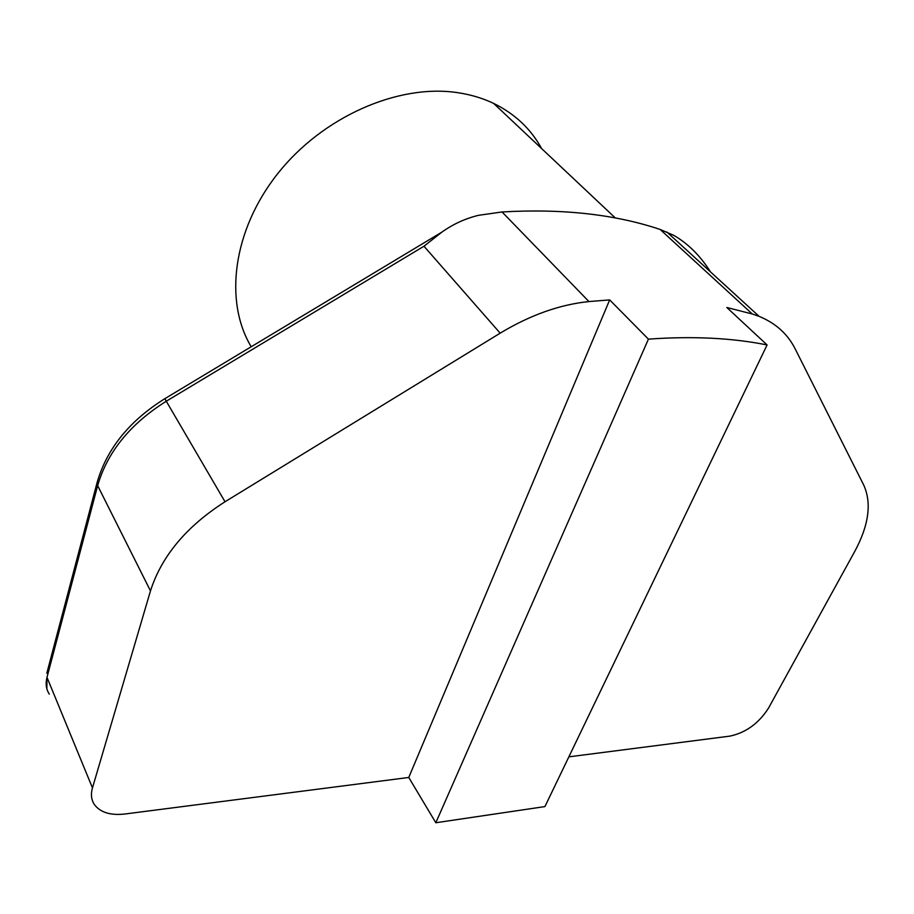 <?xml version="1.0" encoding="UTF-8"?>
<svg xmlns="http://www.w3.org/2000/svg" width="914" height="914" viewBox="0 0 914 914"><rect width="100%" height="100%" fill="white"/><g stroke="black" fill="none" stroke-linecap="round" stroke-linejoin="round"><path stroke-width="1.37" d="M441.999 232.042L423.97 246.22L166.279 401.223L164.863 398.664L441.965 232.065C453.15 224.09 465.329 218.526 478.525 215.316L502.06 211.968L588.947 301.563L609.672 299.906L648.426 339.14C692.469 335.975 732.023 337.906 767.086 344.944L726.836 307.504L752.291 313.993L660.148 229.46L673.995 235.458C687.876 243.57 699.827 255.372 709.858 270.864M502.06 211.968C562.304 208.483 615.008 214.31 660.148 229.46M588.947 301.563C559.711 304.556 530.12 315.102 500.175 333.164L225.015 501.763C186.445 526.418 161.595 556.123 150.479 590.89L92.463 787.902C90.635 794.392 91.309 800.013 94.508 804.743C100.483 812.5 110.571 815.585 124.784 814.02L408.764 777.46L435.818 822.749L544.927 806.582L767.086 344.944M568.862 756.849L729.886 736.124C745.893 732.697 758.78 723.34 768.548 708.053L854.784 551.359C868.826 525.276 871.83 503.226 863.799 485.22L795.146 348.828C787.651 333.976 775.655 323.156 759.123 316.37L752.291 313.993M648.426 339.14L435.818 822.749M609.672 299.906L408.764 777.46M251.224 346.749C223.999 301.757 232.579 230.591 277.65 173.729C322.562 116.821 398.058 83.688 457.457 92.634C470.539 94.553 482.603 98.152 493.64 103.408C514.913 113.85 530.897 128.897 541.591 148.548M150.479 590.89L97.649 485.631L46.991 677.354L92.463 787.902M500.175 333.164L423.97 246.22M97.318 481.792L97.649 485.631C107.372 452.019 130.245 423.89 166.279 401.223L225.015 501.763M46.865 688.79L46.991 677.354C45.38 683.706 46.157 689.293 49.31 694.126M164.966 398.607L164.863 398.664C129.377 420.84 106.789 448.82 97.09 482.626L46.831 673.218M666.877 232.007L759.123 316.37M615.351 217.989L493.64 103.408"/></g></svg>
